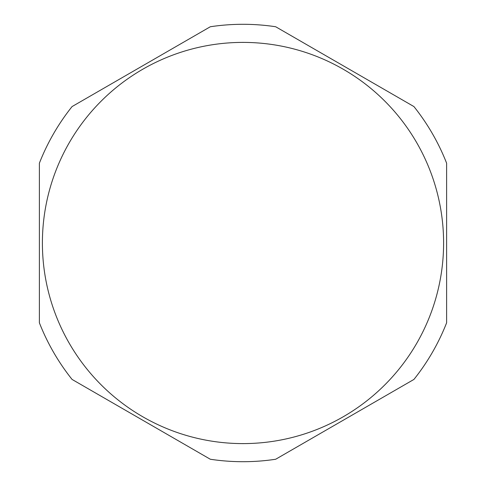 <?xml version="1.0" encoding="UTF-8"?>
<svg xmlns="http://www.w3.org/2000/svg" width="486" height="486" viewBox="0 0 486 486"><rect width="100%" height="100%" fill="white"/><g stroke="black" fill="none" stroke-linecap="round" stroke-linejoin="round"><path stroke-width="0.73" d="M443.603 243A200.603 200.603 0 0 1 243 443.603A200.603 200.603 0 0 1 42.397 243A200.603 200.603 0 0 1 243 42.397A200.603 200.603 0 0 1 443.603 243M446.616 322.813L446.616 163.187L446.616 322.813A218.7 218.7 0 0 1 413.926 379.432L275.69 459.246A218.7 218.7 0 0 1 210.31 459.246L72.074 379.432A218.7 218.7 0 0 1 39.384 322.813L39.384 163.187L39.384 322.813M446.616 163.187A218.7 218.7 0 0 0 413.926 106.568L275.69 26.754A218.7 218.7 0 0 0 210.31 26.754L72.074 106.568A218.7 218.7 0 0 0 39.384 163.187"/></g></svg>
